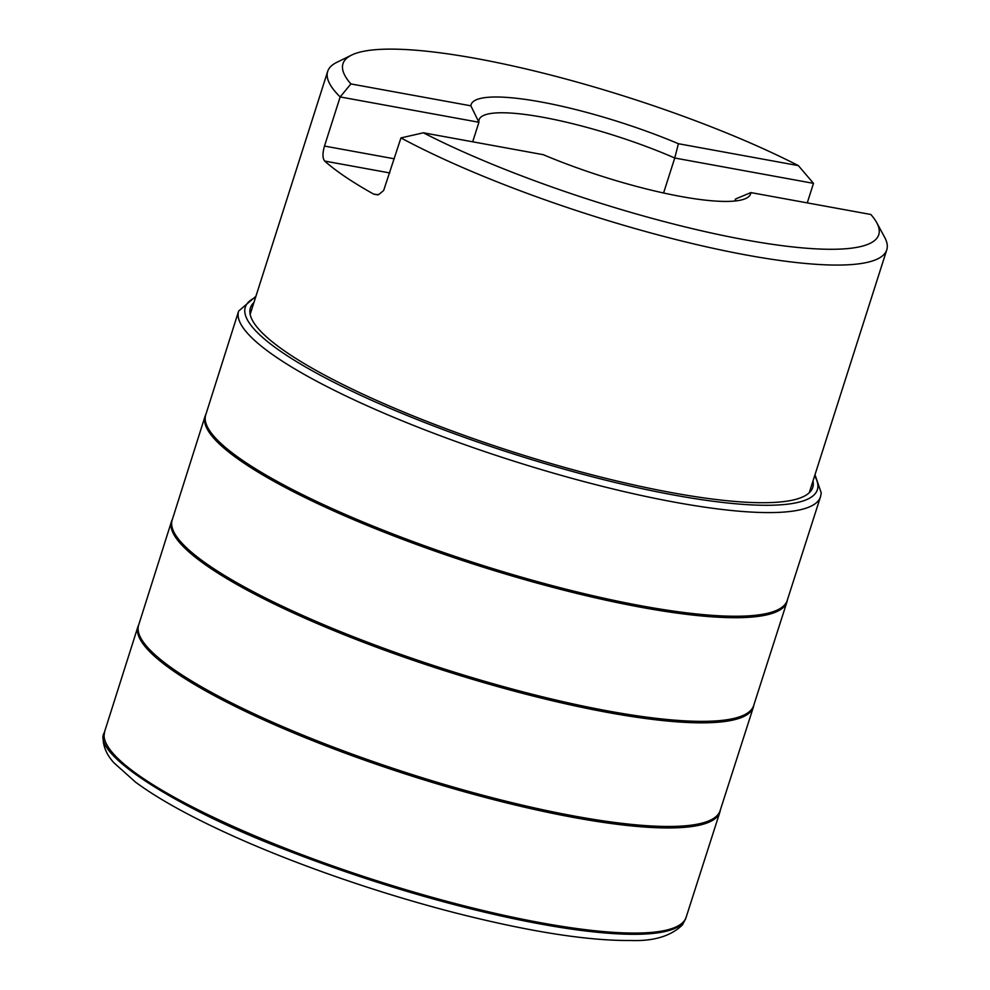 <?xml version="1.0" encoding="UTF-8"?>
<svg xmlns="http://www.w3.org/2000/svg" width="990" height="990" viewBox="0 0 990 990"><rect width="100%" height="100%" fill="white"/><g stroke="black" fill="none" stroke-linecap="round" stroke-linejoin="round"><path stroke-width="1.49" d="M575.277 816.23A305.192 59.276 -162.3 0 1 275.863 723.653A305.192 59.276 -162.3 0 1 138.687 624.938L171.555 521.297A305.39 59.313 -162.3 0 0 309.152 620.074A305.39 59.313 -162.3 0 0 608.466 712.59A305.39 59.313 -162.3 0 0 753.427 706.996L720.176 810.525A305.192 59.276 -162.3 0 1 575.277 816.23M608.825 711.117A305.192 59.276 -162.3 0 1 309.412 618.54A305.192 59.276 -162.3 0 1 172.235 519.824L205.091 416.184A305.39 59.313 -162.3 0 0 342.701 514.961A305.39 59.313 -162.3 0 0 642.015 607.464A305.39 59.313 -162.3 0 0 786.963 601.883L753.724 705.4A305.192 59.276 -162.3 0 1 608.825 711.117M814.993 474.742L821.267 492.983L820.512 496.77L787.273 600.287A305.192 59.276 -162.3 0 1 642.374 606.004A305.192 59.276 -162.3 0 1 342.961 513.426A305.192 59.276 -162.3 0 1 205.784 414.711L238.64 311.07L255.903 296.307M423.374 132.796A281.21 54.623 17.7 0 0 731.808 237.291A281.21 54.623 17.7 0 0 876.744 222.701A281.21 54.623 17.7 0 0 870.829 214.483L750.878 192.592A146.718 28.5 -162.3 0 1 746.151 198.309A146.718 28.5 -162.3 0 1 543.324 154.7L423.374 132.796L400.95 137.919L383.637 190.526L378.588 194.659L373.762 194.164A293.436 56.999 -162.3 0 1 324.671 161.061C322.493 158.264 322.431 153.264 324.485 146.062L340.164 96.933A293.436 56.999 -162.3 0 1 327.678 71.416A293.436 56.999 -162.3 0 1 336.65 62.432L351.561 55.106A281.21 54.623 17.7 0 0 350.906 83.927L340.164 96.933L478.925 122.265L472.688 141.805M351.561 55.106A281.21 54.623 17.7 0 1 798.361 165.615L813.495 183.348L807.258 202.888M876.744 222.701L884.664 237.328A293.436 56.999 -162.3 0 1 886.768 249.851A293.436 56.999 -162.3 0 1 700.759 245.532A293.436 56.999 -162.3 0 1 400.95 137.919M663.585 192.988L674.747 158.016A134.492 26.124 17.7 0 0 542.941 117.278A134.492 26.124 17.7 0 0 479.098 119.741A134.492 26.124 17.7 0 0 478.925 122.265L470.856 105.819A146.718 28.5 -162.3 0 1 678.41 143.723L674.747 158.016L813.495 183.348M735.496 200.945A134.492 26.124 17.7 0 0 735.521 199.002L734.889 201.019M750.878 192.592L735.521 199.002M798.361 165.615L678.41 143.723M470.856 105.819L350.906 83.927M685.909 917.99L685.81 918.324C676.479 942.814 597.119 934.498 540.886 924.066C488.404 914.55 396.161 892.596 288.053 850.732C179.091 809.585 90.981 753.836 104.247 732.736L104.358 732.402M686.181 917.099A305.205 59.276 -162.3 0 1 686.169 917.111A305.205 59.276 -162.3 0 1 541.27 922.841A305.205 59.276 -162.3 0 1 241.808 830.239A305.205 59.276 -162.3 0 1 104.655 731.523A305.205 59.276 -162.3 0 1 104.655 731.511L138.006 626.423A305.39 59.313 -162.3 0 0 275.604 725.187A305.39 59.313 -162.3 0 0 574.918 817.703A305.39 59.313 -162.3 0 0 719.879 812.122L685.798 918.324L682.444 924.895C670.886 936.144 653.598 941.354 630.593 940.5C588.889 940.822 532.979 932.246 462.862 914.785C383.081 894.849 294.76 864.344 227.626 833.53C188.187 815.475 157.484 798.336 135.519 782.125L113.9 762.783C107.712 755.989 104.16 748.749 103.232 741.065L104.655 731.523M820.512 496.77A305.39 59.313 -162.3 0 1 675.564 502.351A305.39 59.313 -162.3 0 1 376.25 409.848A305.39 59.313 -162.3 0 1 238.64 311.07M814.634 475.868A300.23 58.311 -162.3 0 1 674.846 495.21A300.23 58.311 -162.3 0 1 355.472 392.857A300.23 58.311 -162.3 0 1 255.544 297.446M813 480.967A295.169 57.333 -162.3 0 1 672.668 492.822A295.169 57.333 -162.3 0 1 370.569 397.695A295.169 57.333 -162.3 0 1 253.923 302.544M324.485 146.062L394.28 158.796M324.671 161.061L389.763 172.941M373.762 194.164L377.623 194.869M139.021 623.91L138.006 626.423M720.497 809.474L719.879 812.122M172.569 518.797L171.555 521.297M754.046 704.36L753.427 706.996M206.118 413.671L205.091 416.184M787.582 599.247L786.963 601.883M809.226 492.797L886.768 249.851M250.148 314.362L327.678 71.416"/></g></svg>
